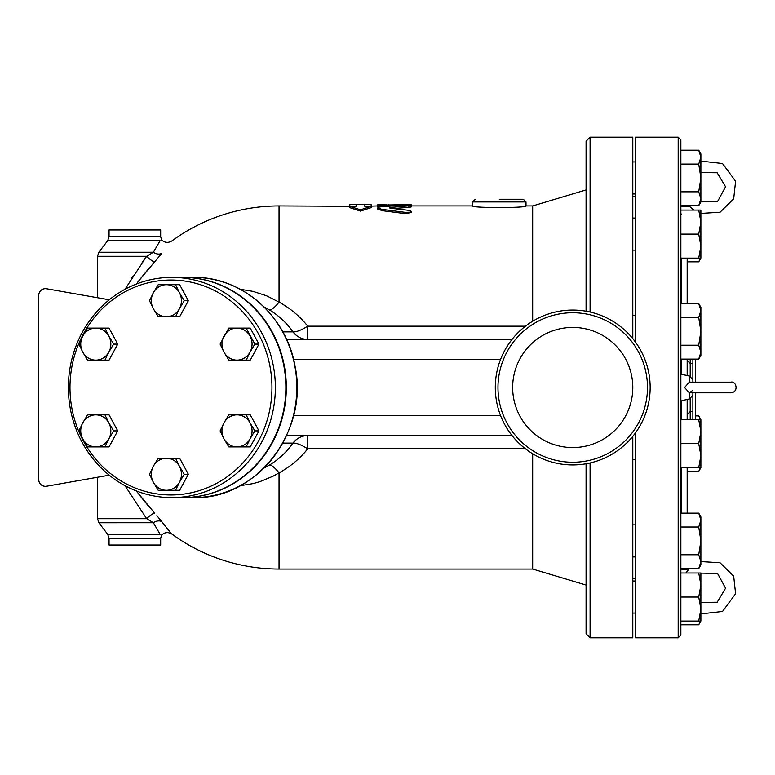 <?xml version="1.0" encoding="UTF-8"?>
<svg xmlns="http://www.w3.org/2000/svg" width="775" height="775" viewBox="0 0 775 775"><rect width="100%" height="100%" fill="white"/><g stroke="black" fill="none" stroke-linecap="round" stroke-linejoin="round"><path stroke-width="1.16" d="M512.653 387.5A60.072 60.072 0 0 1 602.766 335.478A60.072 60.072 0 0 1 602.766 439.522A60.072 60.072 0 0 1 512.653 387.5M647.483 387.5A74.758 74.758 0 0 1 535.351 452.242A74.758 74.758 0 0 1 535.351 322.758A74.758 74.758 0 0 1 647.483 387.5M650.157 387.5A77.422 77.422 0 0 1 534.014 454.557A77.422 77.422 0 0 1 534.014 320.443A77.422 77.422 0 0 1 650.157 387.5M371.147 205.947L371.147 204.648L364.812 204.61L364.812 206.324L371.147 206.324L360.472 209.812L349.796 206.324L356.132 206.324L356.132 204.61L349.796 204.648L349.796 205.947M356.132 206.324L279.039 205.947A181.553 181.553 0 0 0 172.011 240.851C168.311 243.137 164.833 242.846 161.558 239.969L161.297 240.105M371.147 206.324L371.147 207.652L360.472 211.11L349.796 207.652L349.796 206.324M360.472 211.11L360.472 209.812M377.822 205.947L364.812 206.324M408.871 207.39L408.871 206.072C412.474 205.511 411.225 205.249 405.122 205.268L382.094 206.605L378.558 207.225L377.871 208.02L381.726 209.318L405.325 212.369L409.452 212.234L411.196 211.313L409.743 210.451L391.046 208.31C389.098 207.991 389.098 207.69 391.046 207.409L411.196 205.627L411.196 206.954L408.871 207.39L393.254 208.533M391.046 208.31C389.098 207.991 389.098 207.69 391.046 207.409L391.046 208.31M411.196 211.284L411.196 212.573L405.122 213.619L382.492 210.713L377.822 209.153L377.822 207.845M405.122 212.34L405.306 213.638M377.822 204.648L377.822 205.181L406.991 204.648C412.416 204.716 412.416 204.833 406.991 205.007M380.108 206.847L377.822 206.518L377.822 205.181M386.231 206.315L386.231 205.181M532.677 321.238L532.677 205.947L526.002 205.947C527.649 208.088 470.958 208.088 472.605 205.947L472.605 201.946L526.002 201.946L523.338 199.272L499.303 199.272M232.888 328.096L246.188 328.096L254.878 344.11L250.044 352.121A16.023 15.054 -90 0 0 250.044 336.108A16.023 15.054 -90 0 0 237.014 328.096A16.023 15.054 -90 0 0 223.975 336.108A16.023 15.054 -90 0 0 223.975 352.121L220.119 344.11L228.809 328.096L250.267 328.096L258.957 344.11L250.267 360.133L228.809 360.133L223.975 352.121A16.023 15.054 -90 0 0 237.014 360.133A16.023 15.054 -90 0 0 250.044 352.121L246.188 360.133L232.888 360.133M223.975 438.892L220.119 430.89L223.975 422.879A16.023 15.054 -90 0 0 223.975 438.892A16.023 15.054 -90 0 0 237.014 446.904L228.809 446.904L223.975 438.892M228.809 414.867L237.014 414.867A16.023 15.054 -90 0 0 223.975 422.879L228.809 414.867M232.888 414.867L246.188 414.867L250.044 422.879A16.023 15.054 -90 0 0 237.014 414.867L250.267 414.867L258.957 430.89L250.267 446.904L237.014 446.904A16.023 15.054 -90 0 0 250.044 438.892L246.188 446.904L232.888 446.904M254.878 430.89L250.044 438.892A16.023 15.054 -90 0 0 250.044 422.879L254.878 430.89L258.957 430.89M153.363 466.259L158.197 458.248L166.392 458.248A16.023 15.054 -90 0 0 153.363 466.259A16.023 15.054 -90 0 0 153.363 482.282L149.507 474.271L153.363 466.259M162.275 458.248L175.576 458.248L179.432 466.259A16.023 15.054 -90 0 0 166.392 458.248L179.655 458.248L188.344 474.271L184.266 474.271L179.432 482.282A16.023 15.054 -90 0 0 179.432 466.259L184.266 474.271M166.392 490.294L158.197 490.294L153.363 482.282A16.023 15.054 -90 0 0 166.392 490.294A16.023 15.054 -90 0 0 179.432 482.282L175.576 490.294L166.392 490.294M95.78 414.867L104.964 414.867L108.82 422.879A16.023 15.054 -90 0 0 95.78 414.867A16.023 15.054 -90 0 0 82.751 422.879L87.585 414.867L95.78 414.867M113.654 430.89L108.82 438.892A16.023 15.054 -90 0 0 108.82 422.879L113.654 430.89L117.732 430.89L109.043 446.904L95.78 446.904A16.023 15.054 -90 0 0 108.82 438.892L104.964 446.904L91.653 446.904M82.751 438.892L78.895 430.89L82.751 422.879A16.023 15.054 -90 0 0 82.751 438.892A16.023 15.054 -90 0 0 95.78 446.904L87.585 446.904L82.751 438.892M108.82 336.108L113.654 344.11L108.82 352.121A16.023 15.054 -90 0 0 108.82 336.108A16.023 15.054 -90 0 0 95.78 328.096L104.964 328.096L108.82 336.108M91.653 328.096L109.043 328.096L117.732 344.11L109.043 360.133L95.78 360.133A16.023 15.054 -90 0 0 108.82 352.121L104.964 360.133L91.653 360.133M87.585 360.133L82.751 352.121A16.023 15.054 -90 0 0 95.78 360.133L87.585 360.133M82.751 336.108L87.585 328.096L95.78 328.096A16.023 15.054 -90 0 0 82.751 336.108A16.023 15.054 -90 0 0 82.751 352.121L78.895 344.11L82.751 336.108M258.957 344.11L254.878 344.11M188.344 474.271L179.655 490.294L162.275 490.294M117.732 430.89L109.043 414.867L91.653 414.867M117.732 344.11L113.654 344.11M179.432 308.741L175.576 316.752L166.392 316.752A16.023 15.054 -90 0 0 179.432 308.741A16.023 15.054 -90 0 0 179.432 292.718L184.266 300.729L179.432 308.741M158.197 316.752L153.363 308.741A16.023 15.054 -90 0 0 166.392 316.752L158.197 316.752M149.507 300.729L153.363 292.718A16.023 15.054 -90 0 0 153.363 308.741L149.507 300.729M166.392 284.706L175.576 284.706L179.432 292.718A16.023 15.054 -90 0 0 166.392 284.706A16.023 15.054 -90 0 0 153.363 292.718L158.197 284.706L166.392 284.706M184.266 300.729L188.344 300.729L179.655 284.706L162.275 284.706M188.344 300.729L179.655 316.752L162.275 316.752M240.221 485.722L252.979 483.629L259.732 481.73L272.819 476.334L279.039 472.886C290.451 466.598 300.002 458.577 307.714 448.822L307.714 435.56A20.024 18.813 -90 0 0 292.979 443.126C286.75 451.98 278.971 459.255 269.632 464.961L263.984 468.09M525.45 448.822L307.714 448.822A20.024 5.609 35.6 0 0 292.979 443.126L282.798 443.126M286.595 435.56L512.023 435.56M263.984 306.91L269.632 310.039C278.961 315.735 286.75 323.02 292.979 331.874A20.024 5.609 144.4 0 0 307.714 326.178C299.993 316.423 290.441 308.402 279.039 302.114L266.406 295.721L252.97 291.371L240.221 289.278M171.953 534.082L172.011 534.149A181.553 181.553 0 0 0 279.039 569.053L532.677 569.053L532.677 453.762M182.609 277.363A110.137 103.492 90 0 1 182.832 277.363A110.137 103.492 90 0 1 286.324 387.5A110.137 103.492 90 0 1 182.832 497.637A110.137 103.492 90 0 1 182.609 497.637M69.983 387.5A107.463 100.983 90 0 1 221.456 294.432A107.463 100.983 90 0 1 221.456 480.568A107.463 100.983 90 0 1 69.983 387.5M68.384 387.5A110.137 103.492 -90 0 0 171.876 497.637A110.137 103.492 -90 0 0 275.367 387.5A110.137 103.492 -90 0 0 171.876 277.363A110.137 103.492 -90 0 0 68.384 387.5M171.876 277.363L182.377 277.363A110.137 103.492 90 0 1 285.868 387.5A110.137 103.492 90 0 1 182.377 497.637L171.876 497.637M692.869 390.261L689.343 392.838L684.558 387.5L689.343 382.162L730.922 382.162C736.124 380.738 739.253 391.927 730.922 392.838L689.343 392.838L689.74 398.873L692.869 394.969L692.869 392.838L692.869 419.614M689.74 398.873L680.857 400.849L680.857 359.106L698.73 359.106L700.881 352.16L700.881 355.386L698.73 359.106M680.857 374.151L689.74 376.127L689.721 382.172M692.869 359.106L692.869 382.162L692.869 380.031L689.74 376.127M635.471 581.018L632.797 581.018M635.471 193.983L632.797 193.983L635.471 193.983M680.857 624.786L698.73 624.786L700.397 621.066M700.881 585.018L698.73 573.006L700.881 573.006L700.881 609.053L698.73 597.041L700.881 585.018M700.881 621.066L698.73 621.066L700.881 609.053L700.881 621.066L698.73 624.786M698.73 513.147L700.881 516.867L700.881 520.083L698.73 513.147L680.857 513.147M700.881 540.892L698.73 527.019L700.881 520.083L700.881 561.701L698.73 554.764L700.881 540.892M700.881 561.701L700.881 564.917L698.73 568.637L700.881 561.701M700.881 431.627L698.73 419.614L700.881 419.614L700.881 455.661L698.73 443.649L700.881 431.627L700.881 422.84M700.881 467.674L698.73 467.674L700.881 455.661L700.881 467.674L698.73 471.394L700.397 467.674M698.73 303.606L700.881 307.326L700.881 310.543L698.73 303.606L680.857 303.606L680.857 317.479L698.73 317.479L700.881 310.543L700.881 331.351L698.73 317.479M700.881 352.16L698.73 345.224L700.881 331.351L700.881 352.16M698.73 258.133L700.881 246.121L700.881 258.133L680.857 258.133L680.857 210.083L700.881 210.083L700.881 222.096L698.73 210.083M700.881 246.121L698.73 234.108L700.881 222.096L700.881 246.121M698.73 205.714L700.881 198.778L700.881 201.994L698.73 205.714L680.857 205.714L680.857 191.832L698.73 191.832L700.881 177.959L700.881 198.778L698.73 191.832M698.73 150.214L700.881 153.934L700.881 157.151L698.73 150.214L680.857 150.214M700.881 177.959L698.73 164.087L700.881 157.151L700.881 177.959M687.532 261.853L698.73 261.853L700.397 258.133M700.881 161.093L722.523 163.535L735.591 181.273L733.683 198.836L720.033 212.253L700.881 213.425L700.881 222.096M680.857 621.066L698.73 621.066M698.73 573.006L680.857 573.006L680.857 597.041L698.73 597.041M680.857 554.764L698.73 554.764M680.857 568.637L698.73 568.637M680.857 527.019L698.73 527.019M680.857 443.649L698.73 443.649M680.857 467.674L698.73 467.674M680.857 419.614L698.73 419.614M680.857 345.224L698.73 345.224M680.857 234.108L698.73 234.108M680.857 191.832L680.857 164.087L698.73 164.087M680.857 206.363L689.295 206.363M680.857 569.286L688.684 569.286M700.397 419.614L698.73 415.894L695.543 415.894M687.532 471.394L698.73 471.394M586.074 463.77L586.074 633.795L590.085 637.806L590.085 462.956M632.797 338.656L632.797 137.194L590.085 137.194L586.074 141.205L586.074 311.23M590.085 637.806L632.797 637.806L632.797 436.344M687.532 375.633L687.532 359.106L687.532 375.633M687.532 303.606L687.532 258.133L687.532 303.606M687.532 399.367L687.532 419.614M687.532 467.674L687.532 513.147L687.532 467.674M695.543 382.162L695.543 359.106L695.543 382.162M695.543 392.838L695.543 419.614L695.543 392.838M680.857 387.5L680.857 139.868L678.183 137.194L678.183 637.806L680.857 635.132L680.857 387.5M680.857 258.133L680.857 303.606M635.471 342.133L635.471 137.194L678.183 137.194M678.183 637.806L635.471 637.806L635.471 432.867M109.052 538.344L160.677 538.344L160.677 545.019L109.052 545.019L109.052 538.344L107.677 534.295L98.861 522.757L97.485 518.708L146.649 518.708L125.027 485.702L146.649 518.708A8.012 1.744 137.7 0 1 154.661 513.157L136.187 490.875M138.967 494.528L149.43 507.267M146.649 518.708L153.382 522.757A8.012 5.861 143.2 0 1 161.82 521.701L156.879 515.646M98.861 522.757L153.343 522.738M107.677 534.295L160.096 534.295C162.043 535.263 162.043 535.263 160.096 534.295L153.382 522.757M161.82 521.701C174.888 537.889 174.888 537.889 161.82 521.701L165.075 525.915M165.608 526.574L169.822 531.64M170.742 532.706L171.575 533.655M137.466 282.42L154.661 261.843A8.012 1.744 42.3 0 1 146.649 256.293L125.027 289.298M154.661 261.843L161.82 253.299A8.012 5.861 36.8 0 1 153.382 252.243L146.717 256.254M109.052 236.656L160.677 236.656L160.677 229.981L109.052 229.981L109.052 236.656L107.677 240.705L160.096 240.705C162.043 239.737 162.043 239.737 160.096 240.705L153.382 252.243L98.861 252.243L97.485 256.293L146.649 256.293L146.194 256.912M161.82 253.299C174.888 237.111 174.888 237.111 161.82 253.299L161.82 253.299M156.54 246.818L158.071 244.193M158.526 243.418L159.069 242.478M154.467 262.057L154.012 262.56M149.43 267.733L138.948 280.502M131.876 277.76L133.106 275.832M142.193 262.396L146.068 257.077M97.485 518.708L97.485 477.264L46.587 486.235A6.675 6.675 0 0 1 38.75 479.667L38.75 295.333A6.675 6.675 0 0 1 46.587 288.765L97.485 297.736L97.485 256.293M269.632 310.039A20.024 5.328 121.2 0 0 279.039 302.114L279.039 205.947M279.039 569.053L279.039 472.886A20.024 5.328 58.8 0 0 269.632 464.961M46.587 288.765L109.265 299.809M38.75 479.667L38.75 295.333M109.265 475.191L46.587 486.235M282.798 331.874L292.979 331.874A20.024 18.813 -90 0 0 307.714 339.44L307.714 326.178L525.45 326.178M512.023 339.44L286.595 339.44M382.492 210.713L382.492 209.415M406.991 205.23L406.991 204.648M388.905 205.947L388.905 204.648M500.553 415.536L293.57 415.536M690.205 376.253L690.205 359.106M690.205 419.614L690.205 398.747M681.215 374.228L681.215 359.106M681.215 303.606L681.215 258.133M681.215 513.147L681.215 467.674M681.215 419.614L681.215 400.772M687.173 399.445L687.173 419.614M687.173 467.674L687.173 513.147M687.173 258.133L687.173 303.606M687.173 359.106L687.173 375.555M193.333 277.363A110.137 103.492 90 0 1 296.825 387.5A110.137 103.492 90 0 1 193.333 497.637C256.399 499.856 309.332 431.21 295.004 366.052C286.527 315.803 241.471 276.423 193.333 277.363L182.832 277.363M590.085 312.044L590.085 137.194M503.43 359.464A74.758 74.758 0 0 0 503.43 415.536M293.57 359.464L500.553 359.464M364.812 204.61L356.132 204.61M386.231 204.61L377.822 204.61M411.196 206.111L411.196 204.774M472.605 201.946L475.278 199.272M526.002 205.947L526.002 201.946M472.605 205.947L411.196 205.947M391.937 205.947L386.231 205.947M700.881 172.622L717.156 172.767L725.574 186.785L717.563 201.51L700.881 201.897M688.684 205.714L693.79 210.083M700.881 602.378L717.156 602.233L725.574 588.215L717.563 573.49L700.881 573.103M685.827 573.006L689.295 568.637M700.881 561.575L720.033 562.747L733.683 576.164L735.591 593.727L722.523 611.465L700.881 613.907M635.471 613.054L632.797 613.054L635.471 613.054M635.471 524.869L632.797 524.869M635.471 556.915L632.797 556.915M635.471 459.662L632.797 459.662M635.471 315.338L632.797 315.338M635.471 218.085L632.797 218.085M635.471 250.131L632.797 250.131M635.471 161.946L632.797 161.946L635.471 161.946M700.881 258.133L698.73 261.853M700.881 419.614L698.73 415.894M692.869 363.475L690.205 363.475L687.532 360.801M692.869 411.525L690.205 411.525L687.532 414.199M681.215 214.578L680.857 213.241M632.797 578.392L635.471 578.392M632.797 196.608L635.471 196.608M160.677 538.344L161.558 535.031C164.833 532.154 168.311 531.863 172.011 534.149M161.558 239.969L160.677 236.656M107.677 240.705L98.861 252.243M182.832 497.637L193.333 497.637M532.677 569.053L586.074 585.067M532.677 205.947L586.074 189.933"/></g></svg>
